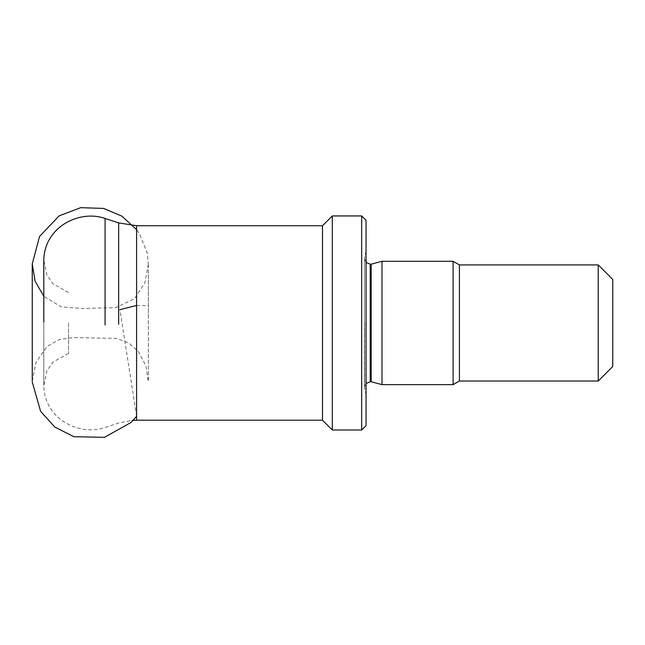<?xml version="1.0" encoding="UTF-8"?>
<svg xmlns="http://www.w3.org/2000/svg" width="645" height="645" viewBox="0 0 645 645"><rect width="100%" height="100%" fill="white"/><g stroke="black" fill="none" stroke-linecap="round" stroke-linejoin="round"><path stroke-width="0.48" stroke-dasharray="3.23 2.42" d="M361.684 215.938L361.684 429.997M366.038 220.292L366.038 425.644M332.296 215.938L332.296 429.997M322.5 225.734L322.5 420.201M68.531 322.968L68.531 353.379L68.531 322.968M612.75 279.43L612.75 366.505M598.238 264.918L598.238 381.018M459.393 264.918L459.393 381.018M453.113 261.289L453.113 384.646M382.001 261.289L382.001 384.646M371.165 264.192L371.165 381.743M366.038 322.968L366.038 394.805L366.038 322.968M148.35 380.107L148.35 265.893L148.35 380.107M148.35 274.528L148.35 316.897M136.595 225.734L136.595 420.201M118.656 222.896L118.656 324.242M105.079 218.486L105.079 325.04M370.214 264.192L370.214 381.743M364.578 322.968L364.578 388.951L364.578 322.968M68.531 353.379L52.842 362.224L46.972 370.77L43.787 385.686C44.513 419.951 80.552 436.391 105.079 427.458L118.656 423.047L132.112 420.379M68.531 292.564L52.842 283.711L46.972 275.165L43.787 260.249L43.787 385.686L43.787 321.936M366.038 251.131L364.409 258.387L364.409 387.548L366.038 394.805M366.038 262.426L364.409 258.387L364.409 387.548L366.038 383.517M32.258 381.034L36.08 362.168L47.053 346.421L59.292 339.576L73.248 337.577L116.189 338.383L128.637 342.826L138.481 351.67L145.907 365.973L148.35 381.921M136.595 416.267L119.946 309.656M136.595 305.472L148.35 305.617M32.25 264.015L32.25 381.921M148.35 264.893L147.302 253.308L139.642 234.062L136.595 229.676M148.35 264.015L144.923 282.768L134.499 298.659L115.745 307.633L82.608 308.455L61.065 306.867L43.787 296.273"/><path stroke-width="0.97" d="M361.684 322.968L361.684 215.938L332.296 215.938L332.296 429.997L361.684 429.997L361.684 322.968M361.684 429.997L366.038 425.644L366.038 220.292L361.684 215.938M332.296 429.997L322.5 420.201L322.5 225.734L332.296 215.938M598.238 264.918L598.238 381.018L612.75 366.505L612.75 279.43L598.238 264.918L459.393 264.918L453.113 261.289L382.001 261.289L382.001 384.646L453.113 384.646L453.113 261.289M598.238 381.018L459.393 381.018L459.393 264.918M382.001 384.646L371.165 381.743L371.165 264.192L382.001 261.289M322.5 420.201L136.595 420.201L136.595 225.734L322.5 225.734M118.656 324.242L118.656 222.896L136.595 225.734M105.079 325.04L105.079 218.486C80.552 209.544 44.513 225.984 43.787 260.249L43.787 321.936M371.165 381.743L370.214 381.743L370.214 264.192L366.038 262.426M132.112 420.379L136.595 420.201M118.656 222.896L105.079 218.486M459.393 381.018L453.113 384.646M371.165 264.192L370.214 264.192M370.214 381.743L366.038 383.517M32.258 381.034L32.25 264.015L39.514 236.489L59.171 215.841L80.681 207.666L103.684 208.424L121.978 216.196L136.595 229.676M32.25 381.921L40.579 411.26L54.825 427.079L73.82 436.697L104.442 437.334L131.177 422.386L136.595 416.267M119.946 309.656L136.595 305.472M43.787 296.273L35.096 281.188L32.25 264.015"/></g></svg>
